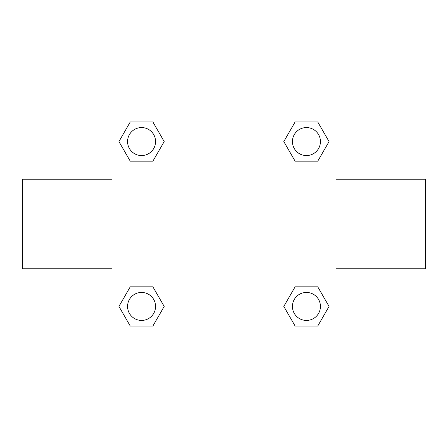 <?xml version="1.0" encoding="UTF-8"?>
<svg xmlns="http://www.w3.org/2000/svg" width="448" height="448" viewBox="0 0 448 448"><rect width="100%" height="100%" fill="white"/><g stroke="black" fill="none" stroke-linecap="round" stroke-linejoin="round"><path stroke-width="0.67" d="M152.886 161.168L130.25 161.168L118.938 141.568L130.25 121.968L152.886 121.968L164.198 141.568L152.886 161.168L130.25 161.168L148.646 161.168M148.646 286.832L152.886 286.832L164.198 306.432L152.886 326.032L130.25 326.032L118.938 306.432L130.25 286.832L152.886 286.832M299.354 161.168L295.114 161.168L283.802 141.568L295.114 121.968L317.75 121.968L329.062 141.568L317.75 161.168L295.114 161.168M295.114 286.832L317.75 286.832L329.062 306.432L317.75 326.032L295.114 326.032L283.802 306.432L295.114 286.832L317.75 286.832L299.354 286.832M336 268.8L425.6 268.8L425.6 179.2L336 179.2M112 179.2L22.4 179.2L22.4 268.8L112 268.8M112 112L336 112L336 336L112 336L112 112M317.75 326.032L295.114 326.032L317.75 326.032M320.432 306.432A14 14 0 0 0 299.432 294.308A14 14 0 0 0 299.432 318.556A14 14 0 0 0 320.432 306.432M152.886 326.032L130.25 326.032L152.886 326.032M155.568 306.432A14 14 0 0 0 134.568 294.308A14 14 0 0 0 134.568 318.556A14 14 0 0 0 155.568 306.432M295.114 121.968L317.75 121.968L295.114 121.968M320.432 141.568A14 14 0 0 0 299.432 129.444A14 14 0 0 0 299.432 153.692A14 14 0 0 0 320.432 141.568M130.25 121.968L152.886 121.968L130.25 121.968M155.568 141.568A14 14 0 0 0 134.568 129.444A14 14 0 0 0 134.568 153.692A14 14 0 0 0 155.568 141.568"/></g></svg>
